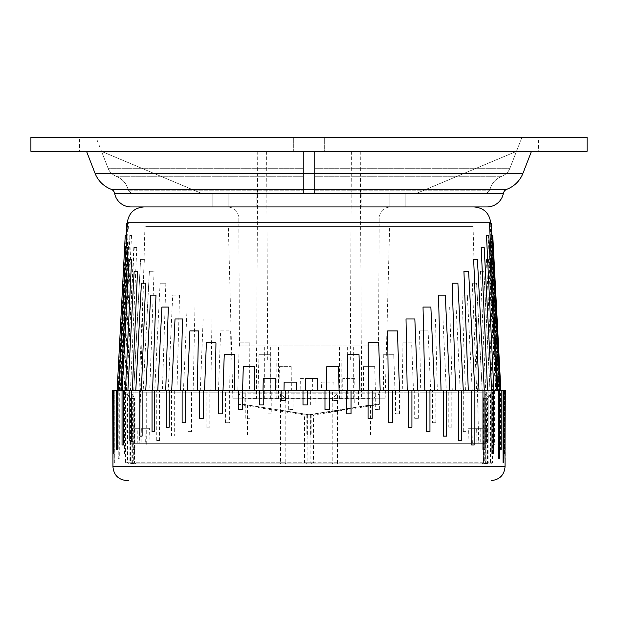 <?xml version="1.0" encoding="UTF-8"?>
<svg xmlns="http://www.w3.org/2000/svg" width="618" height="618" viewBox="0 0 618 618"><rect width="100%" height="100%" fill="white"/><g stroke="black" fill="none" stroke-linecap="round" stroke-linejoin="round"><path stroke-width="0.46" stroke-dasharray="3.09 2.32" d="M314.562 193.032L314.562 151.356L314.562 193.032L314.562 151.356L303.438 151.356L303.438 193.032L303.438 151.356L303.438 193.032L314.562 193.032L303.438 193.032L303.438 151.356L314.562 151.356L314.562 193.032L486.899 193.032L417.343 193.032L516.478 151.356L509.912 168.274C508.359 172.074 505.678 174.732 501.862 176.254C495.281 178.965 491.202 183.809 489.626 190.777L486.899 193.032L417.343 193.032L516.478 151.356L509.912 168.274C508.606 171.827 505.926 174.485 501.862 176.254C495.01 179.228 490.931 184.071 489.626 190.777L486.899 193.032L314.562 193.032M200.657 193.032L101.522 151.356L108.088 168.274C109.649 172.074 112.329 174.739 116.138 176.254C122.727 178.981 126.806 183.816 128.374 190.777L131.101 193.032L200.657 193.032L101.522 151.356L108.088 168.274C109.394 171.827 112.074 174.485 116.138 176.254C123.013 179.251 127.092 184.094 128.374 190.777L131.101 193.032L200.657 193.032M516.478 151.356L521.963 137.412L96.037 137.412L101.522 151.356M228.853 206.937L212.167 206.937L228.853 206.937L212.167 206.937L228.853 206.937L228.853 193.032L212.167 193.032L212.167 206.937L212.167 193.032L228.853 193.032L228.853 206.937M405.833 206.937L389.147 206.937L405.833 206.937L389.147 206.937L405.833 206.937L405.833 193.032L389.147 193.032L389.147 206.937L389.147 193.032L405.833 193.032L405.833 206.937M405.833 193.032L389.147 193.032L405.833 193.032M228.853 193.032L212.167 193.032L228.853 193.032M79.567 151.317L48.976 151.317L79.567 151.317L79.567 137.412L48.976 137.412L48.976 151.317M324.296 151.317L293.704 151.317L324.296 151.317L293.704 151.317L324.296 151.317L324.296 137.412L293.704 137.412L293.704 151.317L293.704 137.412L324.296 137.412L324.296 151.317M569.024 151.317L538.433 151.317L569.024 151.317L569.024 137.412L538.433 137.412L538.433 151.317M324.296 137.412L293.704 137.412L324.296 137.412M30.9 137.412L587.1 137.412M30.9 151.317L587.1 151.317M86.52 151.317L531.48 151.317L86.52 151.317M131.016 206.937L486.984 206.937M361.839 206.937L256.161 206.937L361.839 206.937L361.839 193.032L256.161 193.032L256.161 206.937M256.161 193.032L361.839 193.032M303.438 193.032L131.101 193.032L303.438 193.032M96.037 137.412L521.963 137.412M538.433 137.412L569.024 137.412M48.976 137.412L79.567 137.412M134.392 463.902L491.426 463.902L134.392 463.902A1.112 1.097 90 0 1 133.303 462.789L134.693 462.789L132.167 462.789L132.167 393.82L134.67 398.548L132.862 398.548L127.524 394.446L127.524 462.789L132.36 462.789A1.112 0.471 -90 0 0 132.824 463.902M133.326 463.902L132.167 462.789L280.564 462.789L280.564 393.82L285.802 398.548L285.802 462.789L310.885 462.789L310.885 414.794L373.11 404.813L379.375 404.388L313.434 415.033L313.434 462.789L492.538 462.789L492.546 393.82L485.833 393.82L483.33 398.548L485.138 398.548L490.476 394.446L487.1 398.548L487.687 398.548L491.681 394.686M280.263 463.902L280.564 462.789L285.802 462.789L285.485 463.902M486.219 463.902A1.112 1.112 -90 0 0 487.332 462.789L337.436 462.789L337.436 393.82L332.198 398.548L332.198 462.789L307.115 462.789L307.115 414.578L244.89 404.62L238.625 404.388L304.566 415.033L304.566 462.789L125.462 462.789L126.574 463.902M306.458 463.902L307.115 462.789L304.566 462.789L303.909 463.902M311.542 463.902L310.885 462.789L313.434 462.789L314.091 463.902M337.737 463.902L337.436 462.789L332.198 462.789L332.515 463.902M491.426 463.902L492.538 462.789L487.332 462.789L487.687 398.548M485.833 393.82L485.833 462.789L484.674 463.902M487.332 398.548L486.899 398.548L486.891 462.789L485.794 463.902A1.112 1.105 -90 0 0 486.899 462.789L487.1 398.548M125.392 390.483L494.215 390.483L125.392 390.483M354.222 404.945L358.455 404.945L354.222 404.945L354.222 390.483L504.527 390.483L504.527 453.89L504.002 453.89L504.002 390.483M358.455 404.945L358.455 390.483M375.296 409.394L379.39 409.394L375.296 409.394L375.296 390.483M379.39 409.394L379.39 390.483M395.543 413.844L399.437 413.844L395.543 413.844L395.543 390.483M399.437 413.844L399.437 390.483M414.693 418.293L418.34 418.293L414.693 418.293L414.693 390.483M418.34 418.293L418.34 390.483M432.515 422.743L435.875 422.743L432.515 422.743L432.515 390.483M435.875 422.743L435.875 390.483M448.792 427.192L451.812 427.192L448.792 427.192L448.792 390.483M451.812 427.192L451.812 390.483M463.299 431.642L465.957 431.642L463.299 431.642L463.299 390.483M465.957 431.642L465.957 390.483M475.875 436.092L478.123 436.092L475.875 436.092L475.875 390.483M478.123 436.092L478.123 390.483M486.351 440.541L488.166 440.541L486.351 440.541L486.351 390.483M488.166 440.541L488.166 390.483M494.593 444.991L495.953 444.991L494.593 444.991L494.593 390.483M495.953 444.991L495.953 390.483M500.503 449.44L501.391 449.44L501.391 390.483L501.407 449.44L500.503 449.44L500.503 390.483M504.002 453.89L504.527 453.89M504.412 453.89L504.527 390.483M504.968 458.34L505.053 390.483L505.3 458.34M505.3 390.483L504.412 390.483M307.362 404.945L302.998 404.945M329.324 409.394L324.975 409.394M351.032 413.844L346.76 413.844M372.206 418.293L368.058 418.293M392.584 422.743L388.622 422.743M411.92 427.192L408.181 427.192M429.958 431.642L426.49 431.642M446.474 436.092L443.33 436.092M461.26 440.541L458.471 440.541M474.13 444.991L471.743 444.991M484.929 449.44L482.959 449.44M493.512 453.89L491.99 453.89M499.777 458.34L498.718 458.34M503.067 462.789L503.709 462.789M503.639 390.483L503.639 462.789M336.903 400.495L332.577 400.495L336.903 400.495L336.903 390.483L354.222 390.483M332.577 400.495L332.577 390.483L336.903 390.483M315.002 404.945L310.638 404.945L315.002 404.945L315.002 390.483L332.577 390.483M310.638 404.945L310.638 390.483L315.002 390.483M293.025 409.394L288.676 409.394L293.025 409.394L293.025 390.483L310.638 390.483M288.676 409.394L288.676 390.483L293.025 390.483M271.24 413.844L266.968 413.844L271.24 413.844L271.24 390.483L288.676 390.483M266.968 413.844L266.968 390.483L271.24 390.483M249.942 418.293L245.794 418.293L249.942 418.293L249.942 390.483L266.968 390.483M245.794 418.293L245.794 390.483L249.942 390.483M229.378 422.743L225.416 422.743L229.378 422.743L229.378 390.483L245.794 390.483M225.416 422.743L225.416 390.483L229.378 390.483M209.819 427.192L206.08 427.192L209.819 427.192L209.819 390.483L225.416 390.483M206.08 427.192L206.08 390.483L209.819 390.483M191.51 431.642L188.042 431.642L191.51 431.642L191.51 390.483L206.08 390.483M188.042 431.642L188.042 390.483L191.51 390.483M174.67 436.092L171.526 436.092L174.67 436.092L174.67 390.483L188.042 390.483M171.526 436.092L171.526 390.483L174.67 390.483M159.529 440.541L156.74 440.541L159.529 440.541L159.529 390.483L171.526 390.483M156.74 440.541L156.74 390.483L159.529 390.483M146.257 444.991L143.87 444.991L146.257 444.991L146.257 390.483L156.74 390.483M143.87 444.991L143.87 390.483L146.257 390.483M135.041 449.44L133.071 449.44L135.041 449.44L135.041 390.483L143.87 390.483M133.071 449.44L133.071 390.483L135.041 390.483M126.01 453.89L124.488 453.89L126.01 453.89L126.01 390.483L133.071 390.483M124.488 453.89L124.488 390.483L126.01 390.483M119.282 458.34L118.223 458.34L118.223 390.483L118.223 458.34L119.282 458.34L119.282 390.483L124.488 390.483M114.933 462.789L114.361 462.789L114.933 462.789L114.933 390.483L119.282 390.483M281.097 400.495L285.423 400.495M259.545 404.945L263.778 404.945M238.61 409.394L242.704 409.394M218.563 413.844L222.457 413.844M199.66 418.293L203.307 418.293M182.125 422.743L185.485 422.743M166.188 427.192L169.208 427.192M152.043 431.642L154.701 431.642M139.877 436.092L142.125 436.092M129.834 440.541L131.649 440.541M122.047 444.991L123.407 444.991M116.609 390.483L116.609 449.44L117.497 449.44M113.998 453.89L113.473 453.89M112.7 458.34L112.947 390.483M113.032 458.34L112.7 390.483M114.361 462.789L114.291 390.483L114.933 390.483M285.802 398.548L373.11 398.548L373.11 404.813M280.564 393.82L379.375 393.82L373.11 398.548M332.198 398.548L244.89 398.548L244.89 404.62M337.436 393.82L238.625 393.82L244.89 398.548M127.594 394.377L130.9 398.548L130.313 398.548L130.668 462.789L125.462 462.789L125.462 393.82L132.167 393.82M485.138 398.548L484.697 398.548L484.697 462.789A1.112 1.097 90 0 1 483.608 463.902M131.781 463.902A1.112 1.112 -90 0 1 130.668 462.789L131.109 462.789L130.9 398.548M132.862 398.548L133.303 398.548L133.303 462.789L132.36 462.789L132.36 398.108M482.341 463.902A1.112 1.089 90 0 0 483.43 462.789L483.307 398.548L483.307 462.789L482.195 463.902M135.659 463.902A1.112 1.089 90 0 1 134.569 462.789L134.693 398.548L134.693 462.789L135.805 463.902M130.313 398.548L125.454 393.82L125.454 392.152L492.546 392.152L125.454 392.152L123.785 390.483M304.566 415.033L307.115 414.578M313.434 415.033L310.885 414.794M130.506 398.108L130.506 462.789L131.109 462.789L131.109 398.548L130.668 398.548M113.032 390.483L114.361 390.483M126.844 480.588L128.42 480.588M238.625 393.82L238.625 404.388M483.43 398.548L484.697 398.548M134.569 398.548L133.303 398.548M379.375 393.82L379.375 404.388M113.588 453.89L113.588 390.483M474.045 206.937L473.241 206.937M389.919 206.937L227.679 206.937L389.919 206.937M477.853 428.305L486.42 428.305L477.853 428.305L478.247 443.322L472.361 443.322L471.982 428.305L468.614 428.305L480.201 428.305L471.982 428.305M486.42 428.305L486.42 443.322L478.247 443.322M149.386 428.305L137.799 428.305L149.386 428.305L149.015 443.322L485.192 443.322L485.192 428.305M477.019 443.322L476.625 428.305M476.826 428.305L476.826 443.322L468.985 443.322L468.614 428.305M480.201 428.305L480.201 443.322L472.361 443.322M141.174 428.305L141.174 443.322L485.192 443.322M149.015 443.322L141.174 443.322M146.018 428.305L145.639 443.322L137.799 443.322L137.799 428.305M140.147 428.305L131.58 428.305L140.147 428.305L139.753 443.322L139.243 443.322L145.639 443.322M131.58 428.305L131.58 443.322L139.753 443.322M468.985 443.322L132.808 443.322L132.808 428.305M140.981 443.322L141.375 428.305M276.346 398.826L341.816 398.826L276.346 398.826M276.346 359.892L341.816 359.892L276.346 359.892M267.895 359.892L350.306 359.892L267.895 359.892M264.705 398.826L278.579 398.826L264.705 398.826M278.54 345.987L361.283 345.987L278.54 345.987M347.679 398.826L361.545 398.826L347.679 398.826M361.515 345.987L347.64 345.987L361.515 345.987L361.545 398.826M339.46 398.826L353.326 398.826L339.46 398.826M256.485 398.826L270.36 398.826L256.455 398.826L256.455 345.987M233.233 398.826L385.138 398.826L233.233 398.826M228.745 226.404L389.649 226.404L228.745 226.404M145.724 226.404L473.079 226.404L145.724 226.404M305.439 378.564L317.66 378.564M145.663 283.214L141.491 283.214L135.79 390.483L500.024 390.483L499.089 390.483L491.271 235.543L492.724 235.543M326.806 366.644L338.602 366.644M347.803 354.724L359.035 354.724M368.173 342.812L378.71 342.812M387.664 330.893L397.389 330.893M406.018 318.973L414.84 318.973M423.029 307.053L430.87 307.053M438.471 295.134L445.277 295.134M452.16 283.214L457.899 283.214M468.622 271.294L470.877 314.377M463.933 271.294L468.599 271.294M477.413 259.382L484.28 390.483M473.658 259.382L477.25 259.382M484.149 247.463L491.534 390.483M481.206 247.463L483.77 247.463M488.792 235.543L488.096 235.543L496.486 390.483M486.497 235.543L488.096 235.543M354.717 378.564L342.766 378.564L354.717 378.564L355.002 390.483L499.46 390.483M342.766 378.564L342.743 390.483L355.002 390.483M374.709 366.644L363.43 366.644L374.709 366.644L375.412 390.483M363.43 366.644L363.515 390.483M393.751 354.724L383.276 354.724L393.751 354.724L394.979 390.483M383.276 354.724L383.616 390.483M411.619 342.812L402.04 342.812L411.619 342.812L413.473 390.483M402.04 342.812L402.766 390.483M428.096 330.893L419.506 330.893L428.096 330.893L430.653 390.483M419.506 330.893L420.742 390.483M442.982 318.973L435.451 318.973L442.982 318.973L446.304 390.483M435.451 318.973L437.32 390.483M456.107 307.053L449.68 307.053L456.107 307.053L460.225 390.483M449.68 307.053L452.276 390.483M467.486 298.255L467.324 295.134L462.025 295.134L467.324 295.134L472.245 390.483M462.025 295.134L465.431 390.483M476.509 283.214L472.337 283.214L476.586 283.214L482.21 390.483L476.586 283.214M483.562 271.294L480.495 271.294L483.848 271.294L489.997 390.483M488.413 259.382L486.405 259.382L489.008 259.382L488.413 259.382L495.512 390.483M491.024 247.463L490.012 247.463L491.99 247.463L491.024 247.463L498.68 390.483M491.905 235.543L491.372 235.543L490.754 223.623M489.479 223.623L491.248 223.623M321.599 382.14L333.859 382.14L321.599 382.14L321.538 390.483L342.743 390.483M333.859 382.14L334.014 390.483M300.34 378.564L312.561 378.564L300.34 378.564L300.17 390.483L321.538 390.483M312.561 378.564L312.708 390.483M279.398 366.644L291.194 366.644L279.398 366.644L278.919 390.483L300.17 390.483M291.194 366.644L291.364 390.483M258.965 354.724L270.197 354.724L258.965 354.724L258.054 390.483L278.919 390.483M270.197 354.724L270.236 390.483M239.29 342.812L249.826 342.812L239.29 342.812L237.822 390.483L258.054 390.483M249.826 342.812L249.595 390.483M220.611 330.893L230.336 330.893L220.611 330.893L218.478 390.483L237.822 390.483M230.336 330.893L229.703 390.483M203.16 318.973L211.982 318.973L203.16 318.973L200.286 390.483L218.478 390.483M211.982 318.973L210.808 390.483M187.13 307.053L194.971 307.053L187.13 307.053L183.453 390.483L200.286 390.483M194.971 307.053L193.148 390.483M172.723 295.134L179.529 295.134L172.723 295.134L168.204 390.483L183.453 390.483M179.529 295.134L176.949 390.483M160.101 283.214L165.84 283.214L160.101 283.214L154.716 390.483L168.204 390.483M165.84 283.214L162.403 390.483M149.401 271.294L154.067 271.294L149.378 271.294L143.175 390.483L154.716 390.483M154.067 271.294L149.703 390.483M140.749 259.382L144.342 259.382L140.587 259.382L133.72 390.483L120.155 390.483L128.521 223.623L127.246 223.623M144.342 259.382L139.011 390.483L133.712 390.483L140.587 259.382M134.23 247.463L136.794 247.463L133.82 247.463L134.23 247.463L126.466 390.483M136.794 247.463L130.452 390.483M129.904 235.543L131.503 235.543L129.177 235.543L129.904 235.543L121.514 390.483M131.503 235.543L124.141 390.483M296.401 382.14L284.141 382.14M275.234 378.564L263.283 378.564M254.57 366.644L243.291 366.644M234.724 354.724L224.249 354.724M215.96 342.812L206.381 342.812M198.494 330.893L189.904 330.893M182.549 318.973L175.018 318.973M168.32 307.053L161.893 307.053M155.975 295.134L150.676 295.134M134.152 271.294L128.003 390.483L120.155 390.483M137.505 271.294L134.438 271.294M135.79 390.483L128.003 390.483M128.992 259.382L129.587 259.382L122.488 390.483M131.595 259.382L129.587 259.382M126.01 247.463L126.976 247.463L119.32 390.483M127.988 247.463L126.976 247.463M125.245 235.543L126.628 235.543L118.54 390.483M126.752 223.623L128.521 223.623M360.016 151.317L257.737 151.317L360.016 151.317M266.814 151.317L351.395 151.317L266.814 151.317M378.185 345.987L239.475 345.987L378.185 345.987M139.011 390.483L143.175 390.483M131.881 390.483L486.984 390.483L131.881 390.483M127.818 223.623L118.911 390.483M126.111 247.463L118.702 390.483M310.607 415.103L310.607 434.979L311.155 434.979L311.155 415.033L247.331 404.968L311.155 415.033M310.607 434.979L311.155 434.979M247.331 434.979L247.331 404.968M247.725 434.979L247.725 404.867M307.393 415.103L307.393 434.979L306.845 434.979L306.845 415.033L370.669 404.968L306.845 415.033M307.393 434.979L306.845 434.979M370.669 434.979L370.669 404.968M370.275 434.979L370.275 404.867M485.192 413.844L491.14 413.844L486.714 413.844L486.714 432.198L491.14 432.198L485.192 432.198L485.192 413.844L486.714 413.844M132.808 413.844L126.86 413.844L132.808 413.844L132.808 432.198L126.86 432.198L132.808 432.198M486.714 432.198L485.192 432.198M131.58 443.322L137.799 443.322M476.826 443.322L132.808 443.322M486.42 443.322L480.201 443.322M131.286 413.844L131.286 432.198M490.182 223.623L499.089 390.483M491.271 235.543L499.298 390.483M490.012 247.463L497.111 390.483M486.405 259.382L492.561 390.483M480.495 271.294L485.702 390.483M472.337 283.214L476.617 390.483M95.048 173.303L522.952 173.303M111.14 189.262L506.86 189.262M114.631 193.411L503.369 193.411M314.562 190.777L489.626 190.777L314.562 190.777M314.562 176.254L501.862 176.254L314.562 176.254M314.562 168.274L509.912 168.274L314.562 168.274M303.438 168.274L108.088 168.274L303.438 168.274M128.374 190.777L303.438 190.777L128.374 190.777M116.138 176.254L303.438 176.254L116.138 176.254M128.637 463.902L127.524 462.789L130.506 462.789A1.112 0.711 90 0 0 131.225 463.902M131.101 462.789A1.112 1.105 -90 0 0 132.206 463.902L131.109 462.789M135.566 463.902A1.112 1.074 -90 0 1 134.5 462.789L134.5 398.17M129.904 398.17L129.904 462.789A1.112 0.958 -90 0 0 130.862 463.902M487.139 463.902A1.112 0.958 -90 0 0 488.096 462.789L488.096 398.17M483.5 398.17L483.5 462.789A1.112 1.074 -90 0 1 482.434 463.902M486.775 463.902A1.112 0.711 90 0 0 487.494 462.789L487.494 398.108M485.176 463.902A1.112 0.471 -90 0 0 485.64 462.789L485.64 398.108M505.06 466.683L112.939 466.683M127.293 222.75L490.707 222.75M239.151 217.999L379.197 217.999L239.151 217.999M490.476 394.446L490.476 462.789L489.363 463.902M492.546 393.82L492.546 392.152L494.215 390.483M114.291 390.483L114.291 462.789M126.319 394.686L125.454 393.82M239.475 345.987L238.803 217.999C238.115 211.279 234.407 207.586 227.679 206.937M341.816 398.826L341.816 359.892M278.579 398.826L278.579 345.987M353.326 398.826L353.326 345.987M270.36 398.826L270.36 345.987M385.138 398.826L389.649 226.404M360.263 151.317L361.283 345.987M378.525 345.987L379.197 217.999C379.885 211.279 383.593 207.586 390.321 206.937M267.694 359.892L266.605 151.317M491.14 432.198L491.14 413.844M473.079 226.404L478.757 443.322M131.016 443.322L131.016 390.483M486.984 443.322L486.984 390.483M144.921 226.404L139.243 443.322M126.86 432.198L126.86 413.844M350.306 359.892L351.395 151.317M257.737 151.317L256.717 345.987M126.095 235.543L117.976 390.483M129.177 235.543L121.058 390.483M133.82 247.463L126.327 390.483M149.378 271.294L147.03 316.13M491.99 247.463L499.483 390.483M489.008 259.382L495.875 390.483M483.848 271.294L490.097 390.483M232.862 398.826L228.351 226.404M339.421 398.826L339.421 345.987M347.64 398.826L347.64 345.987M264.674 398.826L264.674 345.987M276.184 398.826L276.184 359.892"/><path stroke-width="0.93" d="M30.9 137.412L30.9 151.317L587.1 151.317L587.1 137.412L30.9 137.412M503.369 193.411L114.631 193.411A16.686 16.686 0 0 0 131.016 206.937L486.984 206.937A16.686 16.686 0 0 0 503.369 193.411A5.562 5.562 0 0 1 506.86 189.262A27.81 27.81 0 0 0 522.952 173.303L531.48 151.317M522.952 173.303L95.048 173.303L86.52 151.317M95.048 173.303A27.81 27.81 0 0 0 111.14 189.262A5.562 5.562 0 0 1 114.631 193.411M128.42 480.588L126.844 480.588C118.401 479.761 113.766 475.126 112.939 466.683L505.06 466.683C504.234 475.126 499.599 479.761 491.155 480.588M504.968 390.483L504.968 458.34L505.3 390.483L113.998 390.483L113.998 453.89L113.473 453.89L113.473 390.483L113.998 390.483M307.362 390.483L307.362 404.945L302.998 404.945L302.998 390.483M329.324 390.483L329.324 409.394L324.975 409.394L324.975 390.483M351.032 390.483L351.032 413.844L346.76 413.844L346.76 390.483M372.206 390.483L372.206 418.293L368.058 418.293L368.058 390.483M392.584 390.483L392.584 422.743L388.622 422.743L388.622 390.483M411.92 390.483L411.92 427.192L408.181 427.192L408.181 390.483M429.958 390.483L429.958 431.642L426.49 431.642L426.49 390.483M446.474 390.483L446.474 436.092L443.33 436.092L443.33 390.483M461.26 390.483L461.26 440.541L458.471 440.541L458.471 390.483M474.13 390.483L474.13 444.991L471.743 444.991L471.743 390.483M484.929 390.483L484.929 449.44L482.959 449.44L482.959 390.483M493.512 390.483L493.512 453.89L491.99 453.89L491.99 390.483M499.777 458.34L499.777 390.483L499.777 458.34L498.718 458.34L498.718 390.483M503.709 390.483L503.709 462.789L503.067 462.789L503.067 390.483M281.097 390.483L281.097 400.495L285.423 400.495L285.423 390.483M259.545 390.483L259.545 404.945L263.778 404.945L263.778 390.483M238.61 390.483L238.61 409.394L242.704 409.394L242.704 390.483M218.563 390.483L218.563 413.844L222.457 413.844L222.457 390.483M199.66 390.483L199.66 418.293L203.307 418.293L203.307 390.483M182.125 390.483L182.125 422.743L185.485 422.743L185.485 390.483M166.188 390.483L166.188 427.192L169.208 427.192L169.208 390.483M152.043 390.483L152.043 431.642L154.701 431.642L154.701 390.483M139.877 390.483L139.877 436.092L142.125 436.092L142.125 390.483M129.834 390.483L129.834 440.541L131.649 440.541L131.649 390.483M122.047 390.483L122.047 444.991L123.407 444.991L123.407 390.483M116.593 390.483L116.593 449.44L117.497 449.44L117.497 390.483M113.473 390.483L112.7 390.483L112.939 458.34M305.292 390.483L305.439 378.564L317.66 378.564L317.83 390.483M326.636 390.483L326.806 366.644L338.602 366.644L339.081 390.483M347.764 390.483L347.803 354.724L359.035 354.724L359.946 390.483M368.405 390.483L368.173 342.812L378.71 342.812L380.178 390.483M388.297 390.483L387.664 330.893L397.389 330.893L399.522 390.483M407.192 390.483L406.018 318.973L414.84 318.973L417.714 390.483M424.852 390.483L423.029 307.053L430.87 307.053L434.547 390.483M441.051 390.483L438.471 295.134L445.277 295.134L449.796 390.483M455.597 390.483L452.16 283.214L457.899 283.214L463.284 390.483M468.297 390.483L463.933 271.294L468.622 271.294L474.825 390.483M478.989 390.483L473.658 259.382L477.413 259.382L484.288 390.483M487.548 390.483L481.206 247.463L484.18 247.463L491.673 390.483M493.859 390.483L486.497 235.543L488.792 235.543M500.874 390.483L492.755 235.543L491.905 235.543M491.248 223.623L489.479 223.623L497.845 390.483M296.462 390.483L296.401 382.14L284.141 382.14L283.986 390.483M275.257 390.483L275.234 378.564L263.283 378.564L262.998 390.483M254.485 390.483L254.57 366.644L243.291 366.644L242.588 390.483M234.384 390.483L234.724 354.724L224.249 354.724L223.021 390.483M215.234 390.483L215.96 342.812L206.381 342.812L204.527 390.483M197.258 390.483L198.494 330.893L189.904 330.893L187.347 390.483M180.68 390.483L182.549 318.973L175.018 318.973L171.696 390.483M165.724 390.483L168.32 307.053L161.893 307.053L157.775 390.483M152.569 390.483L155.975 295.134L150.676 295.134L145.755 390.483M141.383 390.483L145.663 283.214L141.414 283.214L135.79 390.483M132.298 390.483L137.505 271.294L134.152 271.294L127.903 390.483M125.439 390.483L131.595 259.382L128.992 259.382L122.125 390.483M120.889 390.483L127.988 247.463L126.01 247.463L118.517 390.483M126.111 247.463L126.729 235.543L125.245 235.543L117.126 390.483M127.246 223.623L126.752 223.623M473.241 206.937L474.045 206.937C483.778 207.81 489.332 213.079 490.707 222.75L127.293 222.75C128.668 213.079 134.222 207.81 143.955 206.937M470.877 314.377L470.97 316.13M506.86 189.262L111.14 189.262M505.06 458.34L505.06 466.683M112.939 390.483L112.939 466.683M150.676 295.134L150.514 298.255M127.293 222.75L126.62 235.543M490.707 222.75L490.754 223.623M126.721 223.623L126.095 235.543M491.279 223.623L500.024 390.483M488.823 235.543L496.942 390.483"/></g></svg>
